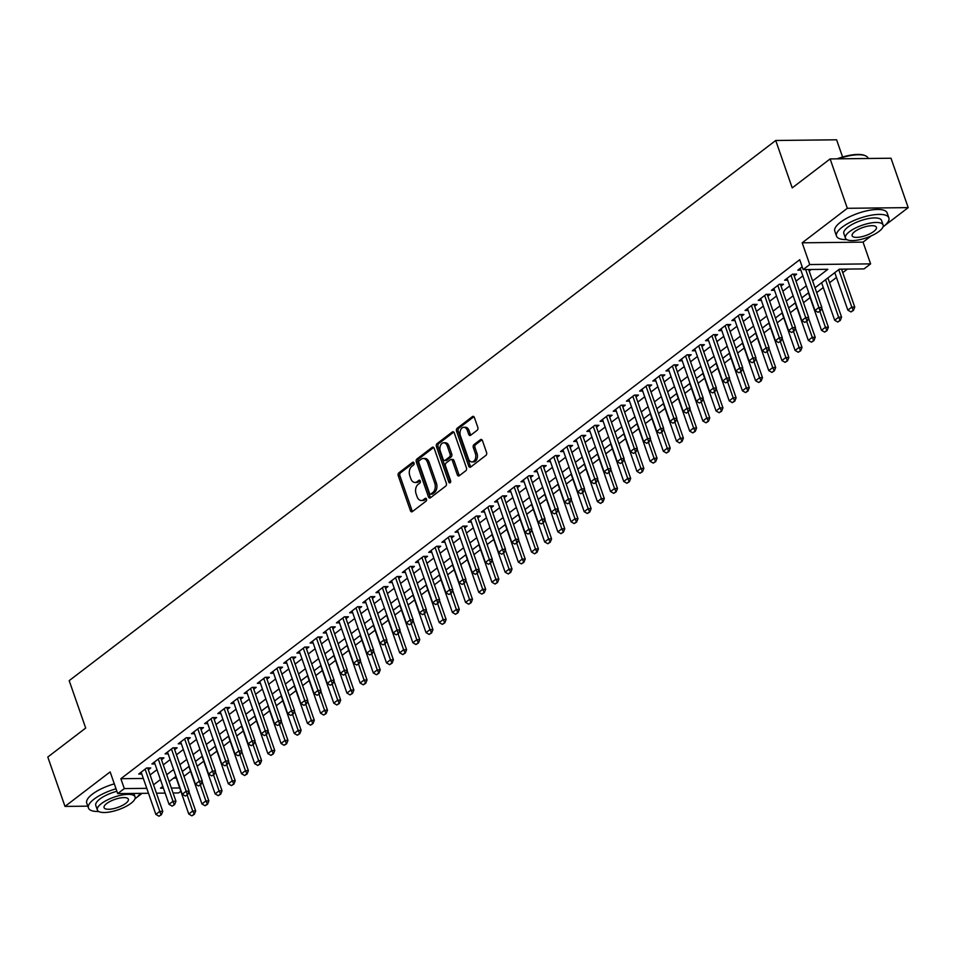 <?xml version="1.0" encoding="UTF-8"?>
<svg xmlns="http://www.w3.org/2000/svg" width="956" height="956" viewBox="0 0 956 956"><rect width="100%" height="100%" fill="white"/><g stroke="black" fill="none" stroke-linecap="round" stroke-linejoin="round"><path stroke-width="1.43" d="M414.008 462.979A1.53 1.016 -90.6 0 0 412.622 462.322L398.879 472.826A2.175 1.458 -90.6 0 0 398.258 475.753L410.411 510.659A2.175 1.458 -90.6 0 0 411.725 511.842A2.175 1.458 -90.6 0 0 412.383 511.603L426.125 501.087A1.53 1.016 -90.6 0 0 425.181 498.375L423.4 499.737A6.967 4.672 -90.6 0 1 421.321 500.502A6.967 4.672 -90.6 0 1 417.103 496.702L416.087 493.786A6.967 4.672 -90.6 0 1 418.071 484.417L419.851 483.067A1.53 1.016 -90.6 0 0 418.907 480.342L417.127 481.705A6.967 4.672 -90.6 0 1 415.035 482.469A6.967 4.672 -90.6 0 1 410.817 478.669L409.813 475.765A6.967 4.672 -90.6 0 1 411.785 466.385L413.566 465.034A1.53 1.016 -90.6 0 0 414.008 462.979M477.187 430.26A2.175 1.458 -90.6 0 0 477.809 427.332L474.403 417.545A2.175 1.458 -90.6 0 0 473.089 416.35A2.175 1.458 -90.6 0 0 472.431 416.589L457.159 428.264A2.175 1.458 -90.6 0 0 456.55 431.192L468.703 466.086A2.175 1.458 -90.6 0 0 470.017 467.281A2.175 1.458 -90.6 0 0 470.675 467.042L485.935 455.367A2.175 1.458 -90.6 0 0 486.556 452.439L482.433 440.608A2.175 1.458 -90.6 0 0 481.119 439.425A2.175 1.458 -90.6 0 0 480.462 439.664L473.937 444.66A2.175 1.458 -90.6 0 0 473.316 447.587L475.359 453.455A5.82 3.908 -90.6 0 1 471.965 461.915A5.82 3.908 -90.6 0 1 468.44 458.749L460.434 435.769A5.82 3.908 -90.6 0 1 463.827 427.296A5.82 3.908 -90.6 0 1 467.353 430.475L468.691 434.311A2.175 1.458 -90.6 0 0 470.005 435.494A2.175 1.458 -90.6 0 0 470.663 435.255L477.187 430.26M830.131 158.923L891.004 158.23L908.2 207.619L847.327 208.3L830.131 158.923L792.225 187.89L775.722 140.484L69.191 680.648L85.693 728.054L47.8 757.033L64.996 806.41L110.143 771.898L117.708 793.623L124.304 788.592L120.862 778.71L799.718 259.709L803.148 269.58L809.744 264.549L870.617 263.868L864.033 268.899L839.344 269.174L815.002 287.792M847.327 208.3L802.18 242.812L809.744 264.549M434.167 448.304A2.175 1.458 -90.6 0 0 432.841 447.121A2.175 1.458 -90.6 0 0 432.196 447.348L416.924 459.023A2.175 1.458 -90.6 0 0 416.302 461.951L428.455 496.857A2.175 1.458 -90.6 0 0 429.782 498.04A2.175 1.458 -90.6 0 0 430.427 497.801L445.699 486.126A2.175 1.458 -90.6 0 0 446.321 483.198L434.167 448.304M437.047 443.644L452.308 431.969A2.175 1.458 -90.6 0 1 452.965 431.73A2.175 1.458 -90.6 0 1 454.279 432.925L466.432 467.819A2.175 1.458 -90.6 0 1 465.811 470.746L459.286 475.741A2.175 1.458 -90.6 0 1 458.629 475.98A2.175 1.458 -90.6 0 1 457.315 474.797L452.379 460.637A2.175 1.458 -90.6 0 0 451.065 459.454A2.175 1.458 -90.6 0 0 450.419 459.693L446.082 463.003A2.175 1.458 -90.6 0 0 445.46 465.93L450.599 480.665A1.53 1.016 -90.6 0 1 448.782 482.051L436.426 446.572A2.175 1.458 -90.6 0 1 437.047 443.644L438.696 443.632L453.777 432.088M64.996 806.41L87.809 806.159M148.311 769.807L150.749 767.943L146.627 767.991L138.728 774.037L141.787 774.002M161.492 759.733L163.93 757.869L159.807 757.917L151.908 763.963L154.968 763.928M174.673 749.659L177.111 747.795L172.988 747.843L165.089 753.89L168.16 753.854M187.854 739.574L190.292 737.721L186.181 737.757L178.27 743.804L181.341 743.768M201.035 729.5L203.473 727.635L199.362 727.683L191.451 733.73L194.522 733.694M214.216 719.426L216.654 717.562L212.543 717.609L204.632 723.656L207.703 723.62M227.397 709.34L229.834 707.488L225.724 707.524L217.813 713.57L220.884 713.546M240.577 699.266L243.015 697.402L238.904 697.45L230.994 703.497L234.065 703.461M253.758 689.192L256.196 687.328L252.085 687.376L244.174 693.423L247.246 693.387M266.939 679.107L269.377 677.254L265.266 677.29L257.355 683.337L260.426 683.313M280.132 669.033L282.558 667.168L278.447 667.216L270.536 673.263L273.607 673.227M293.313 658.959L295.739 657.095L291.628 657.142L283.717 663.189L286.788 663.153M306.494 648.873L308.919 647.021L304.809 647.057L296.898 653.103L299.969 653.079M319.674 638.799L322.1 636.935L317.99 636.983L310.079 643.03L313.15 642.994M332.855 628.725L335.281 626.861L331.17 626.909L323.259 632.956L326.331 632.92M346.036 618.64L348.462 616.787L344.351 616.823L336.44 622.87L339.511 622.846M359.217 608.566L361.655 606.702L357.532 606.749L349.633 612.796L352.692 612.76M372.398 598.492L374.836 596.628L370.713 596.675L362.814 602.722L365.873 602.686M385.579 588.406L388.017 586.554L383.894 586.59L375.995 592.636L379.066 592.612M398.76 578.332L401.197 576.468L397.087 576.516L389.176 582.562L392.247 582.527M411.94 568.258L414.378 566.394L410.267 566.442L402.356 572.489L405.428 572.453M425.121 558.173L427.559 556.32L423.448 556.368L415.537 562.415L418.609 562.379M438.302 548.099L440.74 546.235L436.629 546.282L428.718 552.329L431.789 552.293M451.483 538.025L453.921 536.161L449.81 536.208L441.899 542.255L444.97 542.219M464.664 527.939L467.102 526.087L462.991 526.135L455.08 532.181L458.151 532.145M477.845 517.865L480.282 516.001L476.172 516.049L468.261 522.096L471.332 522.06M491.037 507.791L493.463 505.927L489.353 505.975L481.442 512.022L484.513 511.986M504.218 497.706L506.644 495.853L502.533 495.901L494.622 501.948L497.694 501.912M517.399 487.632L519.825 485.768L515.714 485.815L507.803 491.862L510.874 491.826M530.58 477.558L533.006 475.694L528.895 475.741L520.984 481.788L524.055 481.752M543.761 467.472L546.187 465.62L542.076 465.668L534.165 471.714L537.236 471.678M556.942 457.398L559.368 455.534L555.257 455.582L547.346 461.629L550.417 461.593M570.123 447.324L572.56 445.46L568.438 445.508L560.527 451.555L563.598 451.519M583.303 437.239L585.741 435.386L581.618 435.434L573.72 441.481L576.779 441.445M596.484 427.165L598.922 425.3L594.799 425.348L586.9 431.395L589.971 431.359M609.665 417.091L612.103 415.227L607.992 415.274L600.081 421.321L603.152 421.285M622.846 407.005L625.284 405.153L621.173 405.201L613.262 411.247L616.333 411.211M636.027 396.931L638.465 395.067L634.354 395.115L626.443 401.161L629.514 401.126M649.208 386.857L651.645 384.993L647.535 385.041L639.624 391.088L642.695 391.052M662.389 376.784L664.826 374.919L660.716 374.967L652.805 381.014L655.876 380.978M675.569 366.698L678.007 364.834L673.896 364.881L665.985 370.928L669.057 370.892M688.75 356.624L691.188 354.76L687.077 354.807L679.166 360.854L682.237 360.818M701.931 346.55L704.369 344.686L700.258 344.734L692.347 350.78L695.418 350.744M715.124 336.464L717.55 334.612L713.439 334.648L705.528 340.695L708.599 340.659M728.305 326.39L730.731 324.526L726.62 324.574L718.709 330.621L721.78 330.585M741.486 316.317L743.911 314.452L739.801 314.5L731.89 320.547L734.961 320.511M754.666 306.231L757.092 304.378L752.981 304.414L745.071 310.461L748.142 310.437M767.847 296.157L770.273 294.293L766.162 294.34L758.251 300.387L761.323 300.351M781.028 286.083L783.466 284.219L779.343 284.267L771.432 290.313L774.503 290.277M794.209 275.997L796.647 274.145L792.524 274.181L784.625 280.228L787.684 280.204M120.862 778.71L143.34 778.459M150.104 774.946L156.975 769.688M163.285 764.872L170.156 759.614M176.466 754.798L183.337 749.528M189.647 744.712L196.518 739.454M202.827 734.638L209.711 729.38M216.008 724.564L222.891 719.294M229.189 714.479L236.072 709.221M242.37 704.405L249.253 699.147M255.551 694.331L262.434 689.073M268.732 684.245L275.615 678.987M281.912 674.171L288.796 668.913M295.093 664.097L301.976 658.839M308.274 654.012L315.157 648.754M321.455 643.938L328.338 638.68M334.648 633.864L341.519 628.606M347.829 623.778L354.7 618.52M361.01 613.704L367.881 608.446M374.19 603.63L381.062 598.372M387.371 593.545L394.242 588.287M400.552 583.471L407.423 578.213M413.733 573.397L420.616 568.139M426.914 563.311L433.797 558.053M440.095 553.237L446.978 547.979M453.275 543.163L460.159 537.905M466.456 533.078L473.34 527.82M479.637 523.004L486.52 517.746M492.818 512.93L499.701 507.672M505.999 502.844L512.882 497.586M519.18 492.77L526.063 487.512M532.361 482.696L539.244 477.438M545.553 472.611L552.425 467.353M558.734 462.537L565.605 457.279M571.915 452.463L578.786 447.205M585.096 442.389L591.967 437.119M598.277 432.303L605.148 427.045M611.458 422.229L618.329 416.971M624.638 412.156L631.522 406.886M637.819 402.07L644.702 396.812M651 391.996L657.883 386.738M664.181 381.922L671.064 376.652M677.362 371.836L684.245 366.578M690.543 361.762L697.426 356.504M703.724 351.689L710.607 346.419M716.904 341.603L723.788 336.345M730.085 331.529L736.968 326.271M743.266 321.455L750.149 316.185M756.447 311.369L763.33 306.111M769.64 301.295L776.511 296.037M782.821 291.221L789.692 285.964M796.001 281.136L802.873 275.878M809.182 271.062L811.226 269.496M800.877 270.118L797.806 270.154L802.18 266.808M183.958 776.332L190.567 771.277M197.139 766.246L203.748 761.203M210.32 756.172L216.928 751.117M223.501 746.098L230.109 741.043M236.694 736.012L243.29 730.97M249.875 725.939L256.471 720.884M263.055 715.865L269.652 710.81M276.236 705.779L282.833 700.736M289.417 695.705L296.013 690.65M302.598 685.631L309.206 680.576M315.779 675.545L322.387 670.503M328.96 665.472L335.568 660.429M342.14 655.398L348.749 650.343M355.321 645.312L361.93 640.269M368.502 635.238L375.111 630.195M381.683 625.164L388.291 620.109M394.864 615.078L401.472 610.036M408.045 605.005L414.653 599.962M421.226 594.931L427.834 589.876M434.406 584.845L441.015 579.802M447.599 574.771L454.196 569.728M460.78 564.697L467.376 559.642M473.961 554.611L480.557 549.569M487.142 544.538L493.738 539.495M500.323 534.464L506.919 529.409M513.503 524.39L520.112 519.335M526.684 514.304L533.293 509.261M539.865 504.23L546.474 499.175M553.046 494.156L559.654 489.102M566.227 484.071L572.835 479.028M579.408 473.997L586.016 468.942M592.589 463.923L599.197 458.868M605.769 453.837L612.378 448.794M618.95 443.763L625.559 438.708M632.131 433.689L638.739 428.635M645.312 423.604L651.92 418.561M658.505 413.53L665.101 408.475M671.686 403.456L678.282 398.401M684.866 393.37L691.463 388.327M698.047 383.296L704.644 378.241M711.228 373.222L717.825 368.168M724.409 363.137L731.017 358.094M737.59 353.063L744.198 348.008M750.771 342.989L757.379 337.934M763.952 332.903L770.56 327.86M777.132 322.829L783.741 317.774M790.313 312.755L796.922 307.701M803.494 302.67L810.102 297.627M816.675 292.596L823.283 287.541M829.581 282.725L836.464 277.467M842.762 272.651L847.422 269.09M173.657 778.124L176.251 778.088M842.595 157.023L836.596 139.803L775.722 140.484M802.18 242.812L863.053 242.131L871.203 235.905M884.694 225.592L908.2 207.619M863.053 242.131L870.617 263.868M180.827 791.233L178.581 792.942L173.084 793.002M136.636 797.495L142.062 793.349M812.624 280.933L827.836 269.305L803.148 269.58M153.534 784.828L160.417 779.57M166.726 774.742L173.598 769.484M179.907 764.669L186.779 759.411M193.088 754.595L199.959 749.337M206.269 744.509L213.14 739.251M219.45 734.435L226.321 729.177M232.631 724.361L239.502 719.103M245.811 714.275L252.695 709.017M258.992 704.202L265.876 698.944M272.173 694.128L279.056 688.87M285.354 684.042L292.237 678.784M298.535 673.968L305.418 668.71M311.716 663.894L318.599 658.636M324.897 653.808L331.78 648.55M338.077 643.735L344.961 638.477M351.258 633.661L358.142 628.403M364.439 623.587L371.322 618.317M377.632 613.501L384.503 608.243M390.813 603.427L397.684 598.169M403.994 593.353L410.865 588.083M417.175 583.268L424.046 578.01M430.355 573.194L437.227 567.936M443.536 563.12L450.407 557.85M456.717 553.034L463.6 547.776M469.898 542.96L476.781 537.702M483.079 532.886L489.962 527.616M496.26 522.801L503.143 517.543M509.44 512.727L516.324 507.469M522.621 502.653L529.505 497.383M535.802 492.567L542.685 487.309M548.983 482.493L555.866 477.235M562.164 472.419L569.047 467.161M575.345 462.334L582.228 457.076M588.538 452.26L595.409 447.002M601.718 442.186L608.59 436.928M614.899 432.1L621.77 426.842M628.08 422.026L634.951 416.768M641.261 411.952L648.132 406.694M654.442 401.867L661.313 396.609M667.623 391.793L674.506 386.535M680.803 381.719L687.687 376.461M693.984 371.633L700.868 366.375M707.165 361.559L714.048 356.301M720.346 351.485L727.229 346.227M733.527 341.4L740.41 336.142M746.708 331.326L753.591 326.068M759.889 321.252L766.772 315.994M773.069 311.166L779.953 305.908M786.25 301.092L793.133 295.834M799.431 291.018L806.314 285.76M124.304 788.592L146.782 788.33M165.125 793.098L156.449 793.193M148.503 793.277L117.708 793.623M162.807 786.418L160.5 788.186L163.404 788.15M171.351 788.055L179.692 787.971M808.704 292.608L801.821 297.866M795.523 302.682L788.64 307.94M782.343 312.767L775.459 318.025M769.162 322.841L762.279 328.099M755.981 332.915L749.098 338.173M742.8 343.001L735.917 348.259M729.607 353.075L722.736 358.333M716.426 363.149L709.555 368.407M703.246 373.234L696.374 378.492M690.065 383.308L683.193 388.566M676.884 393.382L670.013 398.64M663.703 403.468L656.82 408.726M650.522 413.542L643.639 418.8M637.341 423.616L630.458 428.874M624.16 433.701L617.277 438.959M610.98 443.775L604.096 449.033M597.799 453.849L590.916 459.107M584.618 463.935L577.735 469.193M571.437 474.009L564.554 479.267M558.256 484.083L551.373 489.341M545.075 494.168L538.192 499.426M531.895 504.242L525.011 509.5M518.702 514.316L511.83 519.574M505.521 524.402L498.65 529.66M492.34 534.476L485.469 539.734M479.159 544.55L472.288 549.808M465.978 554.635L459.107 559.893M452.797 564.709L445.914 569.967M439.617 574.783L432.733 580.041M426.436 584.857L419.553 590.127M413.255 594.943L406.372 600.201M400.074 605.017L393.191 610.275M386.893 615.09L380.01 620.36M373.712 625.176L366.829 630.434M360.531 635.25L353.648 640.508M347.351 645.324L340.467 650.594M334.17 655.41L327.287 660.668M320.989 665.484L314.106 670.742M307.796 675.557L300.925 680.827M294.615 685.643L287.744 690.901M281.434 695.717L274.563 700.975M268.254 705.791L261.382 711.049M255.073 715.877L248.202 721.135M241.892 725.951L235.009 731.209M228.711 736.024L221.828 741.282M215.53 746.11L208.647 751.368M202.349 756.184L195.466 761.442M189.169 766.258L182.285 771.516M175.988 776.344L169.104 781.602M415.035 482.469L416.685 482.445A6.967 4.672 -90.6 0 0 418.764 481.693L417.127 481.705M420.114 480.665L418.764 481.693M421.321 500.502L422.97 500.478A6.967 4.672 -90.6 0 0 425.05 499.725L423.4 499.737M426.388 498.697L425.05 499.725M413.829 462.632L400.516 472.802A2.175 1.458 -90.6 0 0 399.907 475.741L412.06 510.635A2.175 1.458 -90.6 0 0 412.562 511.46M433.654 447.468L418.573 459.011A2.175 1.458 -90.6 0 0 417.951 461.939L430.104 496.833A2.175 1.458 -90.6 0 0 430.606 497.67M419.29 460.649A1.53 1.016 -90.6 0 0 418.859 462.704L429.531 493.332A1.53 1.016 -90.6 0 0 430.905 494.001L432.781 492.567A6.967 4.672 -90.6 0 0 434.765 483.198L427.475 462.262A6.967 4.672 -90.6 0 0 423.257 458.462A6.967 4.672 -90.6 0 0 421.166 459.215L419.29 460.649M431.634 493.989A1.53 1.016 -90.6 0 0 432.554 493.977L430.905 494.001M423.257 458.462L424.894 458.438A6.967 4.672 -90.6 0 1 429.113 462.238L436.414 483.174A6.967 4.672 -90.6 0 1 434.43 492.543L432.554 493.977M451.065 459.454L452.714 459.442A2.175 1.458 -90.6 0 1 454.028 460.625L458.964 474.774A2.175 1.458 -90.6 0 0 459.466 475.61M438.696 443.632A2.175 1.458 -90.6 0 0 438.075 446.56L450.431 482.039A1.53 1.016 -90.6 0 0 450.527 482.254M447.265 445.95A5.82 3.908 -90.6 0 0 443.739 442.783A5.82 3.908 -90.6 0 0 440.346 451.244L443.166 459.346A2.175 1.458 -90.6 0 0 444.48 460.529A2.175 1.458 -90.6 0 0 445.138 460.29L449.475 456.98A2.175 1.458 -90.6 0 0 450.085 454.052L447.265 445.95L448.914 445.938A5.82 3.908 -90.6 0 0 445.388 442.759L443.739 442.783M444.48 460.529L446.129 460.505A2.175 1.458 -90.6 0 0 446.787 460.278L445.138 460.29M448.914 445.938L451.734 454.028A2.175 1.458 -90.6 0 1 451.113 456.956L446.787 460.278M463.827 427.296L465.476 427.284A5.82 3.908 -90.6 0 1 469.002 430.463L470.34 434.287A2.175 1.458 -90.6 0 0 470.842 435.111M471.965 461.915L473.602 461.903A5.82 3.908 -90.6 0 0 477.008 453.431L475.359 453.455M481.932 439.784L475.574 444.636A2.175 1.458 -90.6 0 0 474.965 447.563L477.008 453.431M473.901 416.708L458.808 428.24A2.175 1.458 -90.6 0 0 458.187 431.168L470.34 466.074A2.175 1.458 -90.6 0 0 470.854 466.898M175.713 776.547L188.762 814.034L192.718 811.011L187.149 795.022M193.853 814.321L191.881 815.827L194.355 814.309L192.718 811.011L195.681 810.975L188.953 791.652M188.762 814.034L191.881 815.827M194.355 814.309L195.681 810.975M158.971 816.197L161.445 814.679L158.971 816.197L155.852 814.404L141.153 772.185M145.109 769.162L159.807 811.381L162.771 811.345L161.445 814.679M147.678 767.979L162.771 811.345M155.852 814.404L159.807 811.381L160.955 814.691M116.034 788.796A27.724 9.213 160.8 0 0 94.07 799.132A27.724 9.213 160.8 0 0 88.454 808.011A27.724 9.213 160.8 0 0 98.719 811.489M134.927 798.869A27.724 9.213 160.8 0 0 135.202 798.666A27.724 9.213 160.8 0 0 140.233 793.372M114.314 783.86A27.724 9.213 160.8 0 0 92.35 794.185A27.724 9.213 160.8 0 0 86.733 803.076L88.454 808.011M97.369 810.007A19.957 6.632 160.8 0 0 110.968 811.752A19.957 6.632 160.8 0 0 131.02 803.279A19.957 6.632 160.8 0 0 135.059 796.874A19.957 6.632 160.8 0 0 121.46 795.129A19.957 6.632 160.8 0 0 101.408 803.602A19.957 6.632 160.8 0 0 97.369 810.007L95.791 805.466A19.957 6.632 -19.2 0 1 99.83 799.061A19.957 6.632 -19.2 0 1 116.895 791.281M125.762 803.339A12.858 4.278 160.8 0 0 128.367 799.216A12.858 4.278 160.8 0 0 119.596 798.093A12.858 4.278 160.8 0 0 106.678 803.542A12.858 4.278 160.8 0 0 104.073 807.665A12.858 4.278 160.8 0 0 112.832 808.788A12.858 4.278 160.8 0 0 125.762 803.339M882.986 226.966A27.724 9.213 160.8 0 0 883.26 226.751A27.724 9.213 160.8 0 0 888.865 217.872A27.724 9.213 160.8 0 0 869.972 215.447A27.724 9.213 160.8 0 0 842.128 227.217A27.724 9.213 160.8 0 0 836.512 236.096A27.724 9.213 160.8 0 0 846.765 239.574M888.865 217.872L887.144 212.937A27.724 9.213 160.8 0 0 868.251 210.511A27.724 9.213 160.8 0 0 840.408 222.282A27.724 9.213 160.8 0 0 834.791 231.161L836.512 236.096M845.427 238.092L843.837 233.551A19.957 6.632 -19.2 0 1 847.876 227.158A19.957 6.632 -19.2 0 1 867.94 218.685A19.957 6.632 -19.2 0 1 881.54 220.418L883.117 224.971A19.957 6.632 160.8 0 0 869.518 223.226A19.957 6.632 160.8 0 0 849.466 231.699A19.957 6.632 160.8 0 0 845.427 238.092A19.957 6.632 160.8 0 0 859.026 239.837A19.957 6.632 160.8 0 0 879.078 231.364A19.957 6.632 160.8 0 0 883.117 224.971M873.82 231.424A12.858 4.278 160.8 0 0 876.413 227.301A12.858 4.278 160.8 0 0 867.654 226.178A12.858 4.278 160.8 0 0 854.724 231.639A12.858 4.278 160.8 0 0 852.131 235.762A12.858 4.278 160.8 0 0 860.89 236.885A12.858 4.278 160.8 0 0 873.82 231.424M868.191 158.493L868.096 158.218A27.724 9.213 160.8 0 0 865.347 155.732A27.724 9.213 160.8 0 0 838.352 158.827M837.121 158.839A27.055 8.986 -19.2 0 1 864.583 155.422A27.055 8.986 -19.2 0 1 864.953 155.589M188.894 766.473L201.943 803.948L205.899 800.925L200.33 784.948M207.034 804.235L205.062 805.753L207.536 804.235L205.899 800.925L208.862 800.901L202.134 781.578M201.943 803.948L205.062 805.753M207.536 804.235L208.862 800.901M202.075 756.399L215.124 793.874L219.079 790.851L213.511 774.874M220.227 794.161L218.243 795.679L220.716 794.161L219.079 790.851L222.043 790.815L215.315 771.504M215.124 793.874L218.243 795.679M220.716 794.161L222.043 790.815M215.255 746.313L228.305 783.801L232.26 780.777L226.691 764.788M233.407 784.087L231.424 785.593L233.897 784.075L232.26 780.777L235.224 780.741L228.496 761.418M228.305 783.801L231.424 785.593M233.897 784.075L235.224 780.741M228.436 736.24L241.486 773.715L245.441 770.691L239.884 754.714M246.588 774.002L244.605 775.519L247.078 774.002L245.441 770.691L248.405 770.667L241.677 751.344M241.486 773.715L244.605 775.519M247.078 774.002L248.405 770.667M172.152 806.123L174.625 804.605L172.152 806.123L169.045 804.319L154.334 762.099M158.29 759.076L172.988 801.295L175.952 801.259L174.625 804.605M160.859 757.905L175.952 801.259M169.045 804.319L172.988 801.295L174.135 804.605M185.333 796.037L187.806 794.52L185.333 796.037L182.226 794.245L167.515 752.025M171.471 749.002L186.181 791.221L189.133 791.186L187.806 794.52M174.04 747.831L189.133 791.186M182.226 794.245L186.181 791.221L187.316 794.532M198.513 785.963L200.987 784.446L198.513 785.963L195.406 784.171L180.696 741.952M184.651 738.928L199.362 781.148L202.314 781.112L200.987 784.446M187.221 737.745L202.314 781.112M195.406 784.171L199.362 781.148L200.497 784.458M211.706 775.89L214.168 774.372L211.706 775.89L208.587 774.085L193.877 731.866M197.832 728.842L212.543 771.062L215.494 771.026L214.168 774.372M200.401 727.671L215.494 771.026M208.587 774.085L212.543 771.062L213.678 774.372M241.617 726.166L254.666 763.641L258.622 760.618L253.065 744.64M259.769 763.928L257.785 765.445L260.259 763.928L258.622 760.618L261.586 760.582L254.858 741.27M254.666 763.641L257.785 765.445M260.259 763.928L261.586 760.582M224.887 765.804L227.349 764.286L224.887 765.804L221.768 764.011L207.058 721.792M211.013 718.769L225.724 760.988L228.687 760.952L227.349 764.286M213.582 717.598L228.687 760.952M221.768 764.011L225.724 760.988L226.859 764.298M254.798 716.08L267.847 753.567L271.803 750.544L266.246 734.555M272.95 753.854L270.966 755.36L273.44 753.842L271.803 750.544L274.766 750.508L268.039 731.185M267.847 753.567L270.966 755.36M273.44 753.842L274.766 750.508M238.068 755.73L240.53 754.212L238.068 755.73L234.949 753.937L220.25 711.718M224.194 708.695L238.904 750.914L241.868 750.878L240.53 754.212M226.763 707.512L241.868 750.878M234.949 753.937L238.904 750.914L240.04 754.224M267.979 706.006L281.04 743.481L284.984 740.458L279.427 724.481M286.131 743.768L284.147 745.286L286.621 743.768L284.984 740.458L287.947 740.434L281.219 721.111M281.04 743.481L284.147 745.286M286.621 743.768L287.947 740.434M251.249 745.656L253.71 744.138L251.249 745.656L248.13 743.852L233.431 701.632M237.387 698.609L252.085 740.828L255.049 740.804L253.71 744.138M239.944 697.438L255.049 740.804M248.13 743.852L252.085 740.828L253.221 744.138M281.16 695.932L294.221 733.407L298.176 730.384L292.608 714.407M299.312 733.694L297.328 735.212L299.802 733.694L298.176 730.384L301.128 730.348L294.4 711.037M294.221 733.407L297.328 735.212M299.802 733.694L301.128 730.348M264.43 735.57L266.903 734.053L264.43 735.57L261.311 733.778L246.612 691.558M250.568 688.535L265.266 730.754L268.23 730.719L266.903 734.053M253.125 687.364L268.23 730.719M261.311 733.778L265.266 730.754L266.401 734.065M294.34 685.846L307.402 723.333L311.357 720.31L305.789 704.321M312.493 723.62L310.509 725.126L312.982 723.608L311.357 720.31L314.309 720.274L307.581 700.951M307.402 723.333L310.509 725.126M312.982 723.608L314.309 720.274M277.61 725.496L280.084 723.979L277.61 725.496L274.491 723.704L259.793 681.485M263.748 678.461L278.447 720.681L281.411 720.645L280.084 723.979M266.306 677.278L281.411 720.645M274.491 723.704L278.447 720.681L279.582 723.991M307.521 675.773L320.583 713.248L324.538 710.224L318.969 694.247M325.673 713.535L323.702 715.052L326.163 713.535L324.538 710.224L327.49 710.2L320.762 690.877M320.583 713.248L323.702 715.052M326.163 713.535L327.49 710.2M290.791 715.423L293.265 713.905L290.791 715.423L287.672 713.618L272.974 671.399M276.929 668.375L291.628 710.595L294.591 710.571L293.265 713.905M279.487 667.204L294.591 710.571M287.672 713.618L291.628 710.595L292.763 713.905M320.714 665.699L333.764 703.174L337.719 700.15L332.15 684.173M338.854 703.461L336.882 704.978L339.344 703.461L337.719 700.15L340.683 700.115L333.955 680.803M333.764 703.174L336.882 704.978M339.344 703.461L340.683 700.115M303.972 705.337L306.446 703.831L303.972 705.337L300.853 703.544L286.155 661.325M290.11 658.302L304.809 700.521L307.772 700.485L306.446 703.831M292.667 657.13L307.772 700.485M300.853 703.544L304.809 700.521L305.944 703.831M333.895 655.613L346.944 693.1L350.9 690.077L345.331 674.088M352.035 693.387L350.063 694.893L352.525 693.375L350.9 690.077L353.863 690.041L347.136 670.718M346.944 693.1L350.063 694.893M352.525 693.375L353.863 690.041M317.153 695.263L319.627 693.745L317.153 695.263L314.034 693.47L299.336 651.251M303.291 648.228L317.99 690.447L320.953 690.411L319.627 693.745M305.848 647.045L320.953 690.411M314.034 693.47L317.99 690.447L319.125 693.757M330.334 685.189L332.808 683.671L330.334 685.189L327.215 683.385L312.516 641.165M316.472 638.142L331.17 680.361L334.134 680.337L332.808 683.671M319.029 636.971L334.134 680.337M327.215 683.385L331.17 680.361L332.318 683.671M343.515 675.103L345.988 673.598L343.515 675.103L340.396 673.311L325.697 631.091M329.653 628.068L344.351 670.287L347.315 670.252L345.988 673.598M332.222 626.897L347.315 670.252M340.396 673.311L344.351 670.287L345.498 673.598M347.076 645.539L360.125 683.014L364.081 680.003L358.512 664.014M365.216 683.301L363.244 684.819L365.706 683.301L364.081 680.003L367.044 679.967L360.316 660.644M360.125 683.014L363.244 684.819M365.706 683.301L367.044 679.967M360.257 635.465L373.306 672.94L377.262 669.917L371.693 653.94M378.397 673.227L376.425 674.745L378.899 673.227L377.262 669.917L380.225 669.881L373.497 650.57M373.306 672.94L376.425 674.745M378.899 673.227L380.225 669.881M373.438 625.379L386.487 662.867L390.442 659.843L384.874 643.866M391.578 663.153L389.606 664.659L392.08 663.141L390.442 659.843L393.406 659.807L386.678 640.484M386.487 662.867L389.606 664.659M392.08 663.141L393.406 659.807M356.696 665.029L359.169 663.512L356.696 665.029L353.577 663.237L338.878 621.018M342.834 617.994L357.532 660.214L360.496 660.178L359.169 663.512M345.403 616.811L360.496 660.178M353.577 663.237L357.532 660.214L358.679 663.524M386.618 615.306L399.668 652.793L403.623 649.769L398.055 633.78M404.758 653.079L402.787 654.585L405.26 653.067L403.623 649.769L406.587 649.733L399.859 630.41M399.668 652.793L402.787 654.585M405.26 653.067L406.587 649.733M369.876 654.956L372.35 653.438L369.876 654.956L366.757 653.151L352.059 610.932M356.014 607.908L370.713 650.128L373.677 650.104L372.35 653.438M358.584 606.737L373.677 650.104M366.757 653.151L370.713 650.128L371.86 653.438M399.799 605.232L412.849 642.707L416.804 639.683L411.235 623.706M417.939 642.994L415.968 644.511L418.441 642.994L416.804 639.683L419.768 639.648L413.04 620.336M412.849 642.707L415.968 644.511M418.441 642.994L419.768 639.648M383.057 644.882L385.531 643.364L383.057 644.882L379.95 643.077L365.24 600.858M369.195 597.835L383.894 640.054L386.857 640.018L385.531 643.364M371.765 596.663L386.857 640.018M379.95 643.077L383.894 640.054L385.041 643.364M412.98 595.146L426.029 632.633L429.985 629.61L424.416 613.633M431.132 632.92L429.148 634.426L431.622 632.908L429.985 629.61L432.949 629.574L426.221 610.251M426.029 632.633L429.148 634.426M431.622 632.908L432.949 629.574M396.238 634.796L398.712 633.278L396.238 634.796L393.131 633.003L378.421 590.784M382.376 587.761L397.087 629.98L400.038 629.944L398.712 633.278M384.945 586.59L400.038 629.944M393.131 633.003L397.087 629.98L398.222 633.29M426.161 585.072L439.21 622.559L443.166 619.536L437.597 603.547M444.313 622.846L442.329 624.352L444.803 622.834L443.166 619.536L446.129 619.5L439.401 600.177M439.21 622.559L442.329 624.352M444.803 622.834L446.129 619.5M409.419 624.722L411.893 623.204L409.419 624.722L406.312 622.918L391.601 580.698M395.557 577.675L410.267 619.894L413.219 619.87L411.893 623.204M398.126 576.504L413.219 619.87M406.312 622.918L410.267 619.894L411.403 623.204M439.342 574.998L452.391 612.473L456.347 609.45L450.79 593.473M457.494 612.76L455.51 614.278L457.984 612.76L456.347 609.45L459.31 609.414L452.582 590.103M452.391 612.473L455.51 614.278M457.984 612.76L459.31 609.414M422.612 614.648L425.073 613.131L422.612 614.648L419.493 612.844L404.782 570.624M408.738 567.601L423.448 609.82L426.4 609.785L425.073 613.131M411.307 566.43L426.4 609.785M419.493 612.844L423.448 609.82L424.584 613.131M452.523 564.912L465.572 602.4L469.527 599.376L463.971 583.399M470.675 602.686L468.691 604.192L471.165 602.674L469.527 599.376L472.491 599.34L465.763 580.017M465.572 602.4L468.691 604.192M471.165 602.674L472.491 599.34M435.793 604.562L438.254 603.045L435.793 604.562L432.674 602.77L417.963 560.551M421.919 557.527L436.629 599.747L439.593 599.711L438.254 603.045M424.488 556.356L439.593 599.711M432.674 602.77L436.629 599.747L437.764 603.057M465.703 554.839L478.753 592.326L482.708 589.302L477.152 573.313M483.856 592.612L481.872 594.118L484.345 592.601L482.708 589.302L485.672 589.266L478.944 569.943M478.753 592.326L481.872 594.118M484.345 592.601L485.672 589.266M448.973 594.489L451.435 592.971L448.973 594.489L445.855 592.684L431.156 550.465M435.1 547.441L449.81 589.661L452.774 589.637L451.435 592.971M437.669 546.27L452.774 589.637M445.855 592.684L449.81 589.661L450.945 592.971M478.884 544.765L491.946 582.24L495.889 579.216L490.332 563.239M497.036 582.527L495.053 584.044L497.526 582.527L495.889 579.216L498.853 579.181L492.125 559.869M491.946 582.24L495.053 584.044M497.526 582.527L498.853 579.181M492.065 534.679L505.127 572.166L509.082 569.143L503.513 553.165M510.217 572.453L508.234 573.959L510.707 572.441L509.082 569.143L512.034 569.107L505.306 549.784M505.127 572.166L508.234 573.959M510.707 572.441L512.034 569.107M505.246 524.605L518.307 562.092L522.263 559.069L516.694 543.08M523.398 562.379L521.414 563.885L523.888 562.367L522.263 559.069L525.214 559.033L518.487 539.71M518.307 562.092L521.414 563.885M523.888 562.367L525.214 559.033M462.154 584.415L464.616 582.897L462.154 584.415L459.035 582.61L444.337 540.391M448.292 537.368L462.991 579.587L465.954 579.551L464.616 582.897M450.85 536.197L465.954 579.551M459.035 582.61L462.991 579.587L464.126 582.897M475.335 574.329L477.809 572.811L475.335 574.329L472.216 572.536L457.518 530.317M461.473 527.294L476.172 569.513L479.135 569.477L477.809 572.811M464.03 526.123L479.135 569.477M472.216 572.536L476.172 569.513L477.307 572.823M488.516 564.255L490.99 562.737L488.516 564.255L485.397 562.451L470.699 520.243M474.654 517.22L489.353 559.427L492.316 559.403L490.99 562.737M477.211 516.037L492.316 559.403M485.397 562.451L489.353 559.427L490.488 562.737M518.427 514.531L531.488 552.006L535.444 548.983L529.875 533.006M536.579 552.293L534.607 553.811L537.069 552.293L535.444 548.983L538.395 548.947L531.667 529.636M531.488 552.006L534.607 553.811M537.069 552.293L538.395 548.947M501.697 554.181L504.171 552.664L501.697 554.181L498.578 552.377L483.879 510.157M487.835 507.134L502.533 549.353L505.497 549.318L504.171 552.664M490.392 505.963L505.497 549.318M498.578 552.377L502.533 549.353L503.669 552.664M531.62 504.445L544.669 541.933L548.625 538.909L543.056 522.932M549.76 542.219L547.788 543.725L550.25 542.207L548.625 538.909L551.588 538.873L544.848 519.55M544.669 541.933L547.788 543.725M550.25 542.207L551.588 538.873M514.878 544.095L517.351 542.578L514.878 544.095L511.759 542.303L497.06 500.084M501.016 497.06L515.714 539.28L518.678 539.244L517.351 542.578M503.573 495.889L518.678 539.244M511.759 542.303L515.714 539.28L516.849 542.59M544.801 494.372L557.85 531.859L561.805 528.835L556.237 512.846M562.941 532.145L560.969 533.651L563.431 532.134L561.805 528.835L564.769 528.799L558.041 509.476M557.85 531.859L560.969 533.651M563.431 532.134L564.769 528.799M528.059 534.022L530.532 532.504L528.059 534.022L524.94 532.217L510.241 490.01M514.197 486.986L528.895 529.194L531.859 529.17L530.532 532.504M516.754 485.803L531.859 529.17M524.94 532.217L528.895 529.194L530.03 532.504M557.981 484.298L571.031 521.773L574.986 518.75L569.418 502.772M576.121 522.06L574.15 523.577L576.611 522.06L574.986 518.75L577.95 518.726L571.222 499.402M571.031 521.773L574.15 523.577M576.611 522.06L577.95 518.726M541.239 523.948L543.713 522.43L541.239 523.948L538.12 522.143L523.422 479.924M527.377 476.901L542.076 519.12L545.04 519.084L543.713 522.43M529.935 475.73L545.04 519.084M538.12 522.143L542.076 519.12L543.223 522.43M571.162 474.212L584.212 511.699L588.167 508.676L582.598 492.699M589.302 511.986L587.331 513.491L589.804 511.974L588.167 508.676L591.131 508.64L584.403 489.317M584.212 511.699L587.331 513.491M589.804 511.974L591.131 508.64M584.343 464.138L597.392 501.625L601.348 498.602L595.779 482.613M602.483 501.912L600.511 503.418L602.985 501.9L601.348 498.602L604.312 498.566L597.584 479.243M597.392 501.625L600.511 503.418M602.985 501.9L604.312 498.566M597.524 454.064L610.573 491.539L614.529 488.516L608.96 472.539M615.664 491.826L613.692 493.344L616.166 491.826L614.529 488.516L617.492 488.492L610.765 469.169M610.573 491.539L613.692 493.344M616.166 491.826L617.492 488.492M554.42 513.862L556.894 512.344L554.42 513.862L551.301 512.069L536.603 469.85M540.558 466.827L555.257 509.046L558.22 509.01L556.894 512.344M543.128 465.656L558.22 509.01M551.301 512.069L555.257 509.046L556.404 512.356M567.601 503.788L570.075 502.27L567.601 503.788L564.482 501.984L549.784 459.776M553.739 456.753L568.438 498.96L571.401 498.936L570.075 502.27M556.308 455.57L571.401 498.936M564.482 501.984L568.438 498.96L569.585 502.27M580.782 493.714L583.256 492.197L580.782 493.714L577.663 491.91L562.965 449.69M566.92 446.667L581.618 488.886L584.582 488.851L583.256 492.197M569.489 445.496L584.582 488.851M577.663 491.91L581.618 488.886L582.766 492.197M610.705 443.978L623.754 481.466L627.71 478.442L622.141 462.465M628.845 481.752L626.873 483.258L629.347 481.752L627.71 478.442L630.673 478.406L623.945 459.083M623.754 481.466L626.873 483.258M629.347 481.752L630.673 478.406M593.963 483.628L596.436 482.111L593.963 483.628L590.856 481.836L576.145 439.617M580.101 436.593L594.799 478.813L597.763 478.777L596.436 482.111M582.67 435.422L597.763 478.777M590.856 481.836L594.799 478.813L595.947 482.123M623.886 433.905L636.935 471.392L640.89 468.368L635.322 452.379M642.026 471.678L640.054 473.184L642.528 471.666L640.89 468.368L643.854 468.332L637.126 449.009M636.935 471.392L640.054 473.184M642.528 471.666L643.854 468.332M607.144 473.555L609.617 472.037L607.144 473.555L604.037 471.762L589.326 429.543M593.282 426.519L607.992 468.739L610.944 468.703L609.617 472.037M595.851 425.336L610.944 468.703M604.037 471.762L607.992 468.739L609.127 472.037M637.066 423.831L650.116 461.306L654.071 458.283L648.503 442.305M655.218 461.593L653.235 463.11L655.708 461.593L654.071 458.283L657.035 458.259L650.307 438.935M650.116 461.306L653.235 463.11M655.708 461.593L657.035 458.259M620.325 463.481L622.798 461.963L620.325 463.481L617.218 461.676L602.507 419.457M606.462 416.434L621.173 458.653L624.125 458.617L622.798 461.963M609.032 415.263L624.125 458.617M617.218 461.676L621.173 458.653L622.308 461.963M650.247 413.757L663.297 451.232L667.252 448.209L661.695 432.231M668.399 451.519L666.416 453.025L668.889 451.519L667.252 448.209L670.216 448.173L663.488 428.85M663.297 451.232L666.416 453.025M668.889 451.519L670.216 448.173M633.517 453.395L635.979 451.877L633.517 453.395L630.398 451.602L615.688 409.383M619.643 406.36L634.354 448.579L637.305 448.543L635.979 451.877M622.213 405.189L637.305 448.543M630.398 451.602L634.354 448.579L635.489 451.889M663.428 403.671L676.478 441.158L680.433 438.135L674.876 422.146M681.58 441.445L679.597 442.951L682.07 441.433L680.433 438.135L683.397 438.099L676.669 418.776M676.478 441.158L679.597 442.951M682.07 441.433L683.397 438.099M646.698 443.321L649.16 441.803L646.698 443.321L643.579 441.529L628.869 399.309M632.824 396.286L647.535 438.505L650.498 438.469L649.16 441.803M635.393 395.103L650.498 438.469M643.579 441.529L647.535 438.505L648.67 441.815M676.609 393.597L689.658 431.072L693.614 428.049L688.057 412.072M694.761 431.359L692.777 432.877L695.251 431.359L693.614 428.049L696.577 428.025L689.85 408.702M689.658 431.072L692.777 432.877M695.251 431.359L696.577 428.025M659.879 433.247L662.341 431.73L659.879 433.247L656.76 431.443L642.062 389.223M646.005 386.2L660.716 428.419L663.679 428.384L662.341 431.73M648.574 385.029L663.679 428.384M656.76 431.443L660.716 428.419L661.851 431.73M689.79 383.523L702.851 420.999L706.795 417.975L701.238 401.998M707.942 421.285L705.958 422.803L708.432 421.285L706.795 417.975L709.758 417.939L703.03 398.616M702.851 420.999L705.958 422.803M708.432 421.285L709.758 417.939M673.06 423.161L675.522 421.644L673.06 423.161L669.941 421.369L655.242 379.15M659.198 376.126L673.896 418.346L676.86 418.31L675.522 421.644M661.755 374.955L676.86 418.31M669.941 421.369L673.896 418.346L675.032 421.656M702.971 373.438L716.032 410.925L719.988 407.901L714.419 391.912M721.123 411.211L719.139 412.717L721.613 411.2L719.988 407.901L722.939 407.865L716.211 388.542M716.032 410.925L719.139 412.717M721.613 411.2L722.939 407.865M686.241 413.088L688.714 411.57L686.241 413.088L683.122 411.295L668.423 369.076M672.379 366.052L687.077 408.272L690.041 408.236L688.714 411.57M674.936 364.869L690.041 408.236M683.122 411.295L687.077 408.272L688.212 411.582M716.152 363.364L729.213 400.839L733.168 397.815L727.6 381.838M734.304 401.126L732.32 402.643L734.794 401.126L733.168 397.815L736.12 397.792L729.392 378.468M729.213 400.839L732.32 402.643M734.794 401.126L736.12 397.792M699.422 403.014L701.895 401.496L699.422 403.014L696.303 401.209L681.604 358.99M685.56 355.967L700.258 398.186L703.222 398.15L701.895 401.496M688.117 354.796L703.222 398.15M696.303 401.209L700.258 398.186L701.393 401.496M729.332 353.29L742.394 390.765L746.349 387.742L740.78 371.765M747.484 391.052L745.513 392.569L747.974 391.052L746.349 387.742L749.301 387.706L742.573 368.383M742.394 390.765L745.513 392.569M747.974 391.052L749.301 387.706M712.602 392.928L715.076 391.41L712.602 392.928L709.483 391.135L694.785 348.916M698.74 345.893L713.439 388.112L716.403 388.076L715.076 391.41M701.298 344.722L716.403 388.076M709.483 391.135L713.439 388.112L714.574 391.422M742.525 343.204L755.575 380.691L759.53 377.668L753.961 361.679M760.665 380.978L758.694 382.484L761.155 380.966L759.53 377.668L762.494 377.632L755.754 358.309M755.575 380.691L758.694 382.484M761.155 380.966L762.494 377.632M725.783 382.854L728.257 381.336L725.783 382.854L722.664 381.062L707.966 338.842M711.921 335.819L726.62 378.038L729.583 378.002L728.257 381.336M714.479 334.636L729.583 378.002M722.664 381.062L726.62 378.038L727.755 381.348M755.706 333.13L768.755 370.605L772.711 367.582L767.142 351.605M773.846 370.892L771.874 372.41L774.336 370.892L772.711 367.582L775.675 367.558L768.947 348.235M768.755 370.605L771.874 372.41M774.336 370.892L775.675 367.558M738.964 372.78L741.438 371.263L738.964 372.78L735.845 370.976L721.147 328.756M725.102 325.733L739.801 367.952L742.764 367.917L741.438 371.263M727.659 324.562L742.764 367.917M735.845 370.976L739.801 367.952L740.936 371.263M768.887 323.056L781.936 360.531L785.892 357.508L780.323 341.531M787.027 360.818L785.055 362.336L787.517 360.818L785.892 357.508L788.855 357.472L782.128 338.161M781.936 360.531L785.055 362.336M787.517 360.818L788.855 357.472M752.145 362.694L754.619 361.177L752.145 362.694L749.026 360.902L734.327 318.683M738.283 315.659L752.981 357.879L755.945 357.843L754.619 361.177M740.84 314.488L755.945 357.843M749.026 360.902L752.981 357.879L754.129 361.189M782.068 312.971L795.117 350.458L799.073 347.434L793.504 331.445M800.208 350.744L798.236 352.25L800.71 350.733L799.073 347.434L802.036 347.398L795.308 328.075M795.117 350.458L798.236 352.25M800.71 350.733L802.036 347.398M765.326 352.621L767.799 351.103L765.326 352.621L762.207 350.828L747.508 308.609M751.464 305.585L766.162 347.805L769.126 347.769L767.799 351.103M754.033 304.402L769.126 347.769M762.207 350.828L766.162 347.805L767.31 351.115M795.249 302.897L808.298 340.372L812.253 337.349L806.685 321.371M813.389 340.659L811.417 342.176L813.891 340.659L812.253 337.349L815.217 337.325L808.489 318.001M808.298 340.372L811.417 342.176M813.891 340.659L815.217 337.325M778.507 342.547L780.98 341.029L778.507 342.547L775.388 340.742L760.689 298.523M764.645 295.5L779.343 337.719L782.307 337.695L780.98 341.029M767.214 294.329L782.307 337.695M775.388 340.742L779.343 337.719L780.49 341.029M808.429 292.823L821.479 330.298L825.434 327.275L819.866 311.298M826.57 330.585L824.598 332.102L827.071 330.585L825.434 327.275L828.398 327.239L821.67 307.928M821.479 330.298L824.598 332.102M827.071 330.585L828.398 327.239M791.688 332.461L794.161 330.943L791.688 332.461L788.569 330.668L773.87 288.449M777.826 285.426L792.524 327.645L795.488 327.609L794.161 330.943M780.395 284.255L795.488 327.609M788.569 330.668L792.524 327.645L793.671 330.955M821.61 282.737L834.66 320.224L838.615 317.201L825.566 279.714M839.75 320.511L837.779 322.017L840.252 320.499L838.615 317.201L841.579 317.165L827.908 277.921M834.66 320.224L837.779 322.017M840.252 320.499L841.579 317.165M804.868 322.387L807.342 320.869L804.868 322.387L801.761 320.595L787.051 278.375M791.006 275.352L805.705 317.571L808.668 317.535L807.342 320.869M793.576 274.169L808.668 317.535M801.761 320.595L805.705 317.571L806.852 320.881M834.791 272.663L847.841 310.138L851.796 307.115L838.747 269.64M852.931 310.425L850.96 311.943L853.433 310.425L851.796 307.115L854.76 307.091L841.543 269.15M847.841 310.138L850.96 311.943M853.433 310.425L854.76 307.091M818.049 312.313L820.523 310.796L818.049 312.313L814.942 310.509L800.232 268.289M805.681 269.556L818.886 307.485L821.849 307.462L820.523 310.796M808.645 269.52L821.849 307.462M814.942 310.509L818.886 307.485L820.033 310.796M413.542 462.31L412.622 462.322M426.101 498.363L425.181 498.375M419.815 480.342L418.907 480.342M412.06 510.635L410.411 510.659M399.907 475.741L398.258 475.753M400.516 472.802L398.879 472.826M430.104 496.833L428.455 496.857M417.951 461.939L416.302 461.951M418.573 459.011L416.924 459.023M433.498 447.336L432.196 447.348M434.43 492.543L432.781 492.567M436.414 483.174L434.765 483.198M429.113 462.238L427.475 462.262M453.622 431.957L452.308 431.969M458.964 474.774L457.315 474.797M454.028 460.625L452.379 460.637M450.431 482.039L448.782 482.051M438.075 446.56L436.426 446.572M451.113 456.956L449.475 456.98M451.734 454.028L450.085 454.052M470.34 434.287L468.691 434.311M469.002 430.463L467.353 430.475M474.965 447.563L473.316 447.587M475.574 444.636L473.937 444.66M481.776 439.652L480.462 439.664M470.34 466.074L468.703 466.086M458.187 431.168L456.55 431.192M458.808 428.24L457.159 428.264M473.734 416.577L472.431 416.589M432.1 494.144L430.451 494.168M133.864 793.444L135.059 796.874M864.583 155.422L865.347 155.732"/></g></svg>
